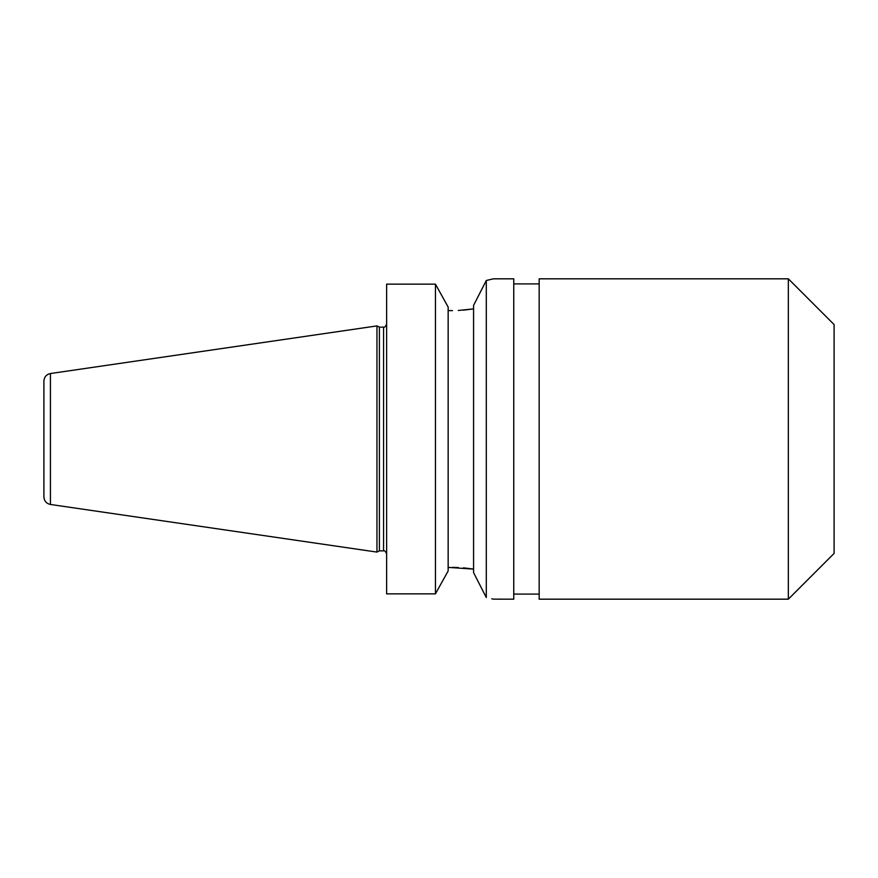 <?xml version="1.0" encoding="UTF-8"?>
<svg xmlns="http://www.w3.org/2000/svg" width="878" height="878" viewBox="0 0 878 878"><rect width="100%" height="100%" fill="white"/><g stroke="black" fill="none" stroke-linecap="round" stroke-linejoin="round"><path stroke-width="1.32" d="M483.251 591.542L486.291 597.501C495.741 599.696 495.741 599.696 486.291 597.501L486.291 280.499L473.582 305.368L486.291 280.499L493.414 278.82L513.751 278.82L513.751 599.18L493.304 599.147M463.452 310.154L473.582 308.891L458.294 310.483M788.334 599.18L834.1 553.414L834.1 324.586L788.334 278.82L539.169 278.82L539.169 599.18L788.334 599.18L788.334 278.82M376.958 439L376.958 325.914L379.406 327.132L379.406 550.868L376.958 552.086L376.958 439M50.43 373.534L50.43 504.466C46.391 503.566 44.218 501.042 43.9 496.915L43.9 381.085C44.218 376.958 46.391 374.434 50.43 373.534L376.958 325.914M491.779 598.763L492.986 599.07M435.444 284.143L448.153 307.048L435.444 284.143L386.627 284.143L386.627 593.857L435.444 593.857L435.444 284.143M486.291 597.501L473.582 572.632L473.582 305.368M448.153 570.952L435.444 593.857L448.153 570.952L448.153 307.048M452.477 310.614L448.153 310.614M473.582 569.109L448.153 567.386M452.477 567.386L458.294 567.517M463.452 567.846L472.737 568.977M379.406 550.868L383.576 550.868L383.576 327.132C384.531 327.637 385.552 326.616 386.627 324.081M539.169 594.088L513.751 594.088M50.43 504.466L376.958 552.086M383.576 327.132L379.406 327.132M383.576 550.868C384.531 550.363 385.552 551.384 386.627 553.919M539.169 283.912L513.751 283.912"/></g></svg>
